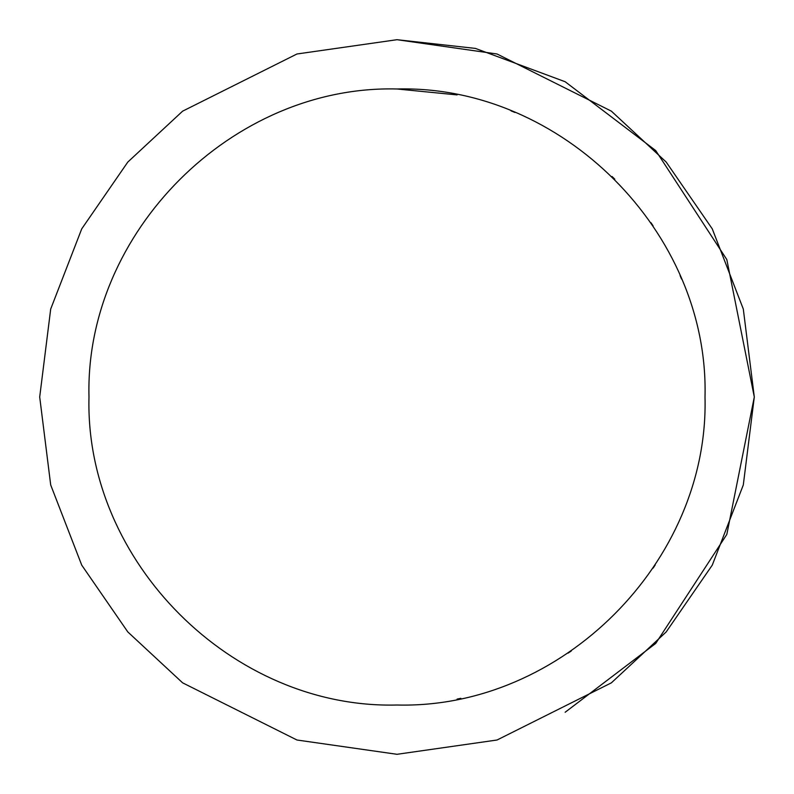 <?xml version="1.0" encoding="UTF-8"?>
<svg xmlns="http://www.w3.org/2000/svg" width="794" height="794" viewBox="0 0 794 794"><rect width="100%" height="100%" fill="white"/><g stroke="black" fill="none" stroke-linecap="round" stroke-linejoin="round"><path stroke-width="1.19" d="M565.139 712.268L655.735 643.418L726.818 534.422L754.3 397L726.818 259.578L655.735 150.582L565.139 81.732L475.427 48.414L397 39.7L296.956 53.992L182.62 111.16L127.804 162.065L81.732 228.861L50.697 309.045L39.7 397L50.697 484.955L81.732 565.139L127.804 631.935L182.62 682.84L296.956 740.008L397 754.3L497.044 740.008L611.38 682.84L666.196 631.935L712.268 565.139L743.303 484.955L754.3 397L743.303 309.045L712.268 228.861L666.196 162.065L611.38 111.16L497.044 53.992L397 39.7M397 705.012C561.586 709.27 709.27 561.586 705.012 397C709.27 232.414 561.586 84.73 397 88.988C232.414 84.73 84.73 232.414 88.988 397C84.73 561.586 232.414 709.27 397 705.012L397.01 705.012M457.096 699.097L460.857 698.323M568.127 653.105L571.313 650.951M653.105 568.127L655.209 564.941M681.54 279.051L680.101 275.627M653.085 225.833L650.941 222.677M614.794 179.196L612.065 176.506M514.879 112.43L511.058 110.882M457.096 94.903L397 88.988"/></g></svg>
